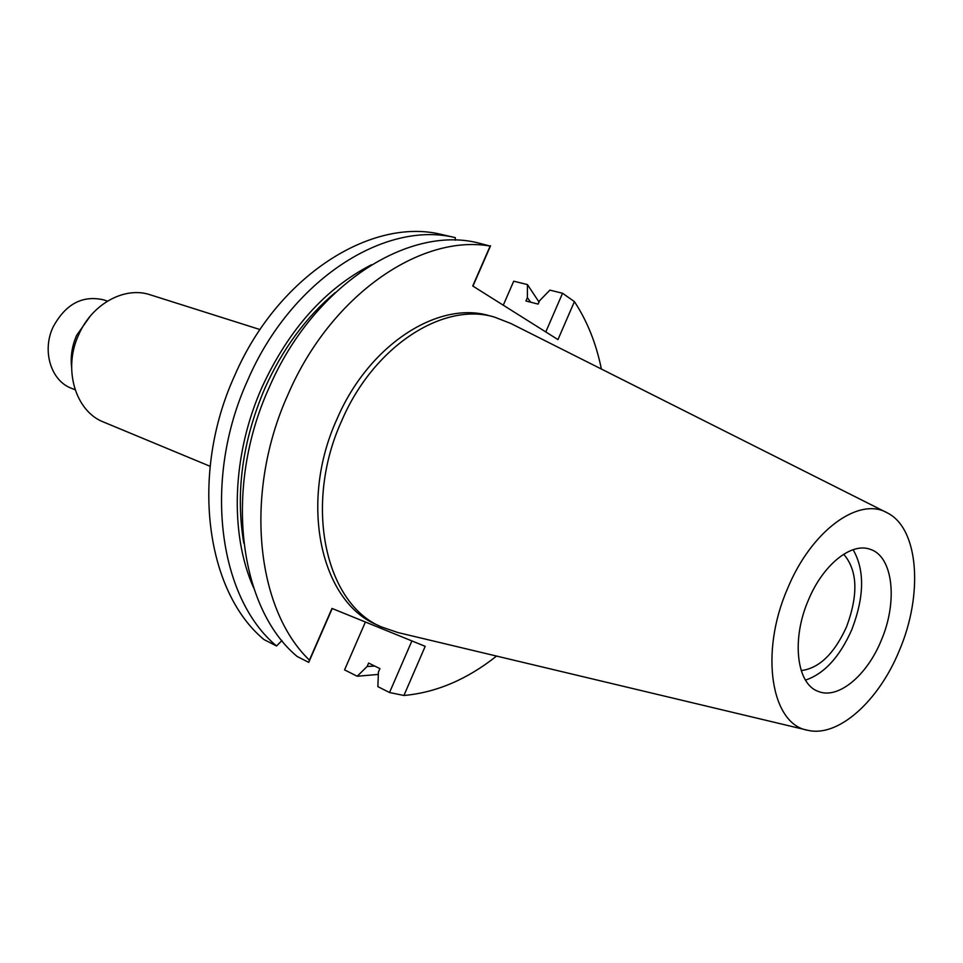 <?xml version="1.0" encoding="UTF-8"?>
<svg xmlns="http://www.w3.org/2000/svg" width="963" height="963" viewBox="0 0 963 963"><rect width="100%" height="100%" fill="white"/><g stroke="black" fill="none" stroke-linecap="round" stroke-linejoin="round"><path stroke-width="1.44" d="M787.529 588.658C811.279 530.613 859.02 496.174 887.344 512.906C918.883 528.506 923.397 594.628 899.31 650.591C878.846 700.92 838.376 737.586 807.957 730.315C771.339 724.754 759.301 653.131 787.529 588.658M808.354 600.19C791.261 639.42 796.594 683.959 818.069 691.326C837.81 699.896 866.893 675.785 881.181 640.551C898.07 601.586 893.122 555.976 869.95 549.235C851.087 542.217 822.751 565.04 808.354 600.19M806.681 730.014L397.996 632.571L381.348 626.901C325.362 603.801 303.285 504.865 341.66 420.903C373.548 346.066 443.389 301.527 494.464 317.092L510.859 323.496L886.177 512.316M494.464 317.092L489.553 315.78C438.478 300.215 368.721 344.598 336.906 419.218C298.626 502.927 320.763 601.634 376.738 624.746L381.348 626.901M496.571 656.068C467.163 679.409 436.275 692.553 403.918 695.491L425.201 646.342L331.994 608.423L309.424 660.124C255.773 608.845 243.591 492.382 288.106 394.3C330.742 295.196 420.699 233.792 490.155 246.071L472.737 285.987L557.962 339.602L574.405 301.612C587.249 321.112 596.241 343.586 601.369 369.034M365.398 622.014L344.573 669.887L357.201 676.243L367.132 666.48L368.624 663.062L379.916 668.611L378.411 672.066L377.881 686.643L389.534 692.517L411.887 640.925M503.276 305.199L513.712 281.196L527.447 284.591L539.015 302.033M455.318 237.644L441.56 234.478C371.285 216.976 277.621 275.96 234.695 375.558C189.663 474.025 205.853 591.535 263.994 639.576L276.55 645.98C218.396 597.794 202.386 479.442 247.744 380.132C290.995 279.691 385.007 220.13 455.318 237.644L455.27 240.208M389.534 692.517L403.918 695.491M574.405 301.612L562.548 293.258L549.897 290.128L539.581 300.745L538.112 304.103L525.93 300.986L527.387 297.639L527.447 284.591M562.548 293.258L545.78 331.946M378.327 674.413L357.201 676.243M527.387 297.639L530.625 302.189M374.751 666.071L367.132 666.48M309.424 660.124L308.726 662.375L297.122 656.465C238.944 608.05 223.235 488.337 269.134 387.644C312.915 285.806 407.481 225.282 477.853 242.845L490.155 246.071M490.564 245.782L472.953 286.119M308.726 662.375L332.235 608.52M281.93 640.539L276.55 645.98M335.293 292.511C306.053 317.056 282.604 348.919 264.945 388.113C242.399 441.006 235.345 492.683 243.783 543.132M253.57 587.671C229.35 533.466 231.975 454.235 262.237 386.741C288.96 329.069 325.374 288.406 371.477 264.765M260.022 329.563L150.24 294.81C124.841 286.083 92.135 303.718 78.785 334.546C62.607 368.853 75.379 411.43 103.751 422.131L210.103 466.297M90.209 316.177L76.667 335.293C72.081 345.705 70.407 356.31 71.611 367.108M107.471 301.118L103.691 299.866C82.397 294.979 65.52 304.055 53.049 327.119C41.746 350.977 51.027 380.83 71.406 388.27L75.102 389.75M801.192 670.585C819.2 668.31 834.307 653.733 846.537 626.841C858.515 594.532 857.564 570.325 843.684 554.231M853.11 549.692C864.846 570.12 864.389 596.795 851.774 629.718C839.688 656.983 824.256 673.787 805.489 680.119"/></g></svg>
